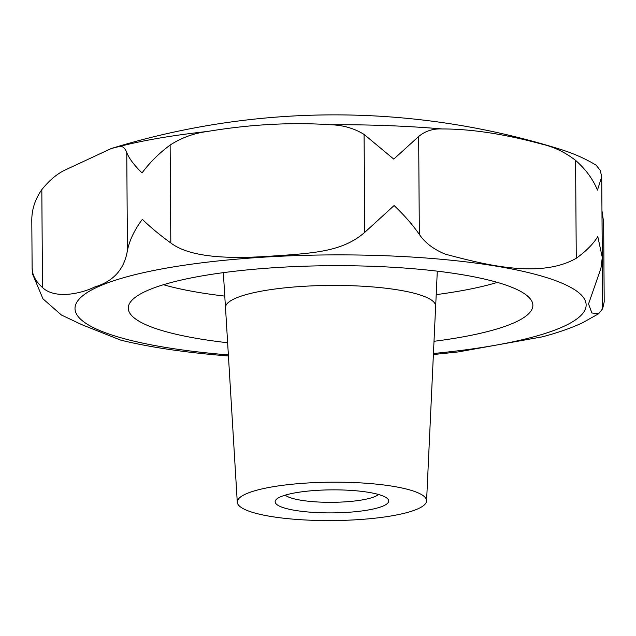 <?xml version="1.0" encoding="UTF-8"?>
<svg xmlns="http://www.w3.org/2000/svg" width="636" height="636" viewBox="0 0 636 636"><rect width="100%" height="100%" fill="white"/><g stroke="black" fill="none" stroke-linecap="round" stroke-linejoin="round"><path stroke-width="0.95" d="M228.427 355.969L217.623 355.071C180.401 351.772 148.14 346.811 120.832 340.173L81.821 324.662L61.461 315.043L42.986 298.864L32.659 274.299L32.126 267.756L31.8 221.129C31.609 209.944 34.948 199.442 41.817 189.631C49.115 180.584 56.684 174.129 64.522 170.289L111.284 148.522L118.407 146.725C122.033 145.557 124.815 147.48 126.755 152.489C128.981 158.324 134.077 165.137 142.043 172.92C149.834 162.434 159.199 153.149 170.13 145.064C181.332 137.797 193.734 133.274 207.344 131.485C249.964 124.378 290.978 122.128 330.402 124.736C342.947 125.093 354.18 128.321 364.086 134.427L393.787 159.119L418.655 136.486C425.285 131.008 433.164 128.496 442.29 128.965L444.524 128.965C472.755 129.188 505.191 134.236 541.848 144.118C553.884 146.868 565.134 152.282 575.58 160.367C585.661 169.248 592.959 179.161 597.466 190.116L601.72 176.768L600.257 170.369L596.123 165.177C584.842 158.308 571.883 152.704 557.263 148.371A757.261 757.261 0 0 0 111.284 148.522M601.958 210.715L603.644 222.242L604.2 301.869L602.666 308.683L598.619 313.779L591.878 312.992L588.546 303.929L600.941 268.273L602.284 257.421L597.784 236.528C593.404 243.834 586.233 251.085 576.264 258.272C538.962 279.737 480.585 263.336 445.399 254.209C433.649 249.392 424.959 242.785 419.339 234.39C412.51 224.651 404.099 215.032 394.113 205.531L364.77 232.331C342.844 251.323 316.124 253.215 269.64 256.228C231.894 258.78 190.864 258.248 170.814 242.968C159.771 234.986 150.287 227.108 142.369 219.333C134.522 229.811 129.545 240.162 127.439 250.393C124.41 269.179 113.494 281.374 94.7 286.987C81.177 293.657 55.006 299.484 42.501 287.536C35.521 281.279 32.062 274.617 32.126 267.541L32.126 267.756M378.507 494.474A47.851 9.707 -0.4 0 1 311.481 501.534A47.851 9.707 -0.4 0 1 285.262 495.126M356.128 490.793A56.795 11.52 -0.4 0 1 387.475 498.608A56.795 11.52 -0.4 0 1 367.211 510.167A56.795 11.52 -0.4 0 1 307.729 511.956A56.795 11.52 -0.4 0 1 276.35 499.379A56.795 11.52 -0.4 0 1 356.128 490.793M227.624 342.74A202.304 41.022 -0.4 0 1 128.265 308.142A202.304 41.022 -0.4 0 1 416.771 269.036A202.304 41.022 -0.4 0 1 532.873 305.32A202.304 41.022 -0.4 0 1 434.006 341.301M237.284 502.249A94.661 19.199 -0.4 0 1 372.259 483.742A94.661 19.199 -0.4 0 1 426.581 500.922A94.661 19.199 -0.4 0 1 291.598 519.016A94.661 19.199 -0.4 0 1 237.284 502.249L225.51 307.697A105.075 21.306 -0.4 0 1 375.343 287.154A105.107 21.314 179.6 0 0 225.478 307.697A105.107 21.314 179.6 0 0 225.534 308.206M435.612 306.735A105.107 21.314 179.6 0 0 435.668 306.226A105.107 21.314 179.6 0 0 375.351 287.146A105.075 21.306 -0.4 0 1 435.636 306.226L426.581 500.922M433.394 354.538L457.992 351.962L542.206 336.857M118.407 146.725A270.809 54.919 -0.4 0 1 207.344 131.485M330.402 124.736A270.809 54.919 -0.4 0 1 442.29 128.965M228.364 354.92A255.577 51.826 -0.4 0 1 221.678 354.347A255.577 51.826 -0.4 0 1 99.359 286.2A255.577 51.826 -0.4 0 1 439.46 259.114A255.577 51.826 -0.4 0 1 586.122 305.693A255.577 51.826 -0.4 0 1 433.442 353.489M576.264 258.272L575.58 160.367M497.352 282.392A202.304 41.022 -0.4 0 1 436.209 294.627M224.778 296.106A202.304 41.022 -0.4 0 1 163.468 284.729M42.501 287.536L41.817 189.631M127.439 250.393L126.755 152.489M170.814 242.968L170.13 145.064M364.77 232.331L364.086 134.427M419.339 234.39L418.655 136.486M602.666 308.683L601.982 210.778M541.848 144.118A270.809 54.919 -0.4 0 1 557.263 148.371M225.478 307.697L223.355 272.661M435.668 306.226L437.298 271.167M601.72 176.768L602.284 257.421M541.562 337.024C556.937 333.041 570.548 328.319 582.377 322.857L598.611 313.779"/></g></svg>
